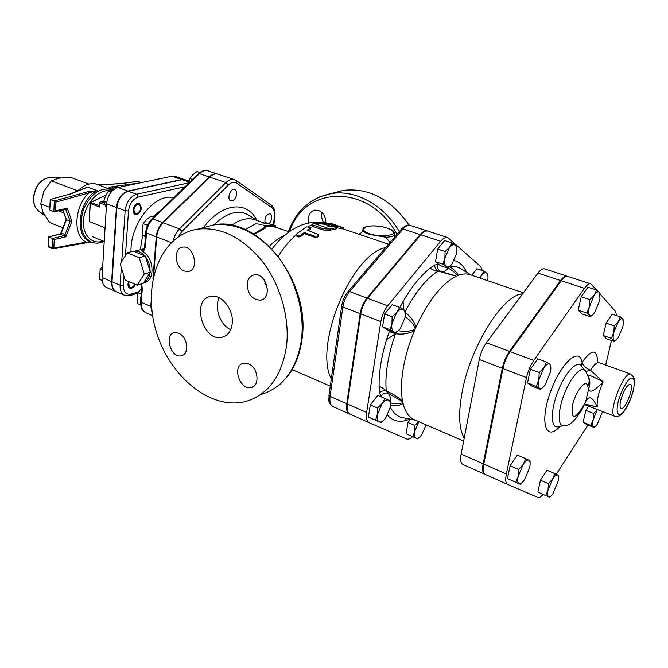 <?xml version="1.0" encoding="UTF-8"?>
<svg xmlns="http://www.w3.org/2000/svg" width="668" height="668" viewBox="0 0 668 668"><rect width="100%" height="100%" fill="white"/><g stroke="black" fill="none" stroke-linecap="round" stroke-linejoin="round"><path stroke-width="1" d="M295.481 371.049L291.933 369.813M300.992 235.094C299.047 236.247 297.527 236.213 296.433 234.986L296.918 233.666L306.395 226.861L310.979 227.471L307.305 230.235L318.569 234.61C318.244 235.963 316.866 236.455 314.419 236.088L304.149 232.514L300.992 235.094L301.134 236.138C299.206 237.274 297.694 237.224 296.6 235.996L296.542 235.662M318.578 234.919L318.611 235.737C318.294 237.073 316.924 237.549 314.503 237.182L304.241 233.591L301.134 236.138M304.241 233.591L304.149 232.514M310.971 227.713L310.445 229.416L308.449 230.627M316.031 224.139C313.735 223.58 312.382 223.722 311.964 224.565L323.162 228.79L330.326 229.015L337.031 227.362L332.497 226.21L325.191 227.262L316.031 224.139M337.006 227.462L336.338 228.815L330.176 230.218L323.061 229.976L312.866 226.477L311.881 225.55M323.813 222.335L320.949 222.219L323.011 223.087L343.26 227.696L330.718 223.354L338.442 226.31L323.813 222.335M330.309 224.022L330.685 223.346M331.428 226.343L320.724 223.329M343.243 227.755L342.893 228.899L336.948 227.755M275.642 227.02L275.692 225.759L272.177 224.916L263.735 225.634L265.221 227.053L253.523 233.9M245.198 229.575L255.794 223.722L259.969 224.298L268.427 223.605L265.622 222.619L275.692 225.759M265.221 227.053L265.121 228.206L254.316 234.384M289.277 231.813L271.859 226.076L264.662 226.51M271.859 226.076L272.177 224.916M274.682 227.07L274.999 225.909M265.396 223.446L265.622 222.619M308.783 222.987C307.514 216.115 309.526 211.814 314.82 210.094L318.411 210.395C323.329 212.574 325.825 216.724 325.892 222.861M333.374 193.002L343.06 190.422C368.686 187.424 390.722 199.006 409.142 225.174M254.951 370.03L256.42 373.429M264.161 279.817L267.476 289.403M286.447 346.592C281.671 376.167 268.311 394.404 246.367 401.301C210.846 411.212 168.687 376.101 155.778 329.85C142.209 283.75 160.612 234.794 197.753 229.157C220.974 226.586 242.576 237.416 262.557 261.631C280.644 285.219 289.97 318.553 286.447 346.592M232.205 323.721C231.17 331.136 227.821 335.637 222.177 337.215C203.014 342.559 190.781 299.506 210.645 296.425C221.3 293.661 234.151 309.768 232.205 323.721M230.685 329.633C220.265 325.207 214.011 307.848 219.213 297.794M248.571 363.893C258.065 367.517 260.244 385.661 251.452 387.39C240.079 391.056 231.529 365.713 243.327 363.317L248.571 363.893M247.177 283.641C247.878 278.781 250.166 275.876 254.04 274.907C266.206 271.918 273.095 298.287 260.67 300.183C252.145 299.849 247.644 294.337 247.177 283.641M184.335 271.033C174.749 267.793 173.296 248.07 182.648 247.143C193.82 244.705 199.715 270.131 188.326 271.5L184.335 271.033M186.84 348.195C186.322 352.345 184.527 354.867 181.454 355.752C170.95 358.799 163.602 334.334 174.482 332.497C182.063 332.898 186.188 338.125 186.84 348.195M322.001 212.616C321.224 215.923 321.7 219.137 323.437 222.244M427.629 231.053L427.345 230.944C425.182 230.343 422.794 231.562 420.172 234.593L366.966 298.07C363.45 302.462 361.188 307.656 360.177 313.659L346.759 403.714C346.057 409.192 346.976 412.607 349.498 413.951L349.898 414.127M368.845 234.293L385.762 237.24L385.411 235.637C374.965 236.697 360.887 231.93 364.26 228.573L363.008 229.141L362.841 230.218C362.732 231.379 364.736 232.731 368.845 234.293M363.008 229.149L362.841 230.235M389.995 242.467L385.778 237.249M331.295 378.981C313.576 345.481 351.56 254.074 385.628 247.577M231.679 225.333C240.113 219.246 247.861 217.376 254.917 219.73L265.405 223.421M152.304 313.618L151.377 304.616M153.665 275.458L156.688 236.981C157.272 231.345 159.427 226.602 163.134 222.745L209.635 177.103C212.533 174.373 215.338 173.404 218.069 174.214L234.334 179.592C231.637 178.799 228.84 179.784 225.951 182.564L228.364 185.011C231.37 182.18 234.134 181.546 236.656 183.107L271.826 207.606C273.964 209.284 274.824 212.274 274.414 216.574L273.437 224.966M264.787 283.942L266.791 285.119M127.112 252.805L133.191 251.16L145.282 256.003L145.557 256.879L150.333 272.227L143.228 283.332L137.207 285.161L144.313 274.014L139.22 257.698L127.112 252.805L120.207 264.052L125.225 280.092L137.207 285.161M145.282 256.003L139.22 257.698M150.333 272.227L144.313 274.014M144.63 255.744C141.449 252.287 138.101 250.792 134.577 251.251L133.834 251.41M150.066 271.358C150.166 266.014 148.663 261.18 145.557 256.879M269.196 223.555L269.471 223.287C272.319 219.071 272.527 215.873 270.089 213.693C265.981 214.595 264.319 217.801 265.113 223.321M153.632 217.225L150.918 216.215L146.417 219.68L143.228 223.671L142.15 229.082L142.393 234.986L145.407 236.739M141.549 288.325L138.142 292.693L137.09 297.836L137.341 303.514L140.656 305.034M147.536 225.308L143.228 223.671M141.123 293.97L138.142 292.693M140.639 304.942L137.341 303.514M145.449 236.171L142.393 234.986M236.672 194.246C236.848 191.708 236.196 190.113 234.71 189.462C230.427 187.7 226.41 199.657 230.869 200.876C233.775 201.043 235.712 198.839 236.672 194.246M199.874 172.478L197.018 171.526L192.751 174.799L189.796 178.531L188.718 183.132M192.501 179.458L189.796 178.531M121.3 267.551L120.106 285.244C119.914 290.355 121.417 293.711 124.615 295.306L116.566 291.816C113.351 290.213 111.832 286.873 112.015 281.787L116.817 207.606C118.036 198.905 121.868 193.444 128.323 191.215L182.13 179.709L185.395 179.867L189.069 181.12M143.854 282.639L144.338 282.489C155.11 281.337 154.341 258.09 143.219 252.128L141.282 250.241L143.061 250.041M151.21 301.009L150.784 306.412L152.421 314.394M217.843 174.139L217.626 174.064C214.896 173.262 212.082 174.223 209.184 176.953L162.691 222.578C158.976 226.435 156.83 231.178 156.237 236.814L152.955 278.756M143.603 282.739C147.127 281.22 149.24 277.913 149.949 272.828M137.675 204.241L139.019 204.316C141.783 207.564 141.115 210.662 137.007 213.593L135.621 213.518C132.874 210.245 133.558 207.155 137.675 204.241M134.844 284.159C133.517 286.689 131.947 287.716 130.143 287.248L128.64 283.875L129.141 281.754M128.59 281.52C127.488 284.743 127.88 286.939 129.767 288.1C131.938 288.659 133.809 287.424 135.395 284.393M102.48 269.972L100.167 268.995L102.688 266.549M102.104 280.451L99.54 279.349L100.167 268.995M102.112 280.543L99.54 279.349M166.566 177.371L165.806 177.529M141.474 207.965L139.345 203.414C134.777 201.427 130.527 212.942 135.287 214.411C138.501 214.72 140.556 212.574 141.474 207.965M113.593 189.637L108.525 191.006L105.544 195.933L103.799 201.327L106.287 207.973M111.18 191.983L108.525 191.006M106.671 202.404L103.799 201.327M99.265 204.917L98.755 205.393L99.415 205.159M90.481 202.471L98.755 205.393L99.624 207.047L99.54 204.684M99.565 202.671L99.874 202.955L100.384 201.694M105.068 227.763L89.345 221.584L90.055 203.247M89.345 221.584L89.27 217.367M104.751 204.8L99.874 202.955L99.624 207.047L90.355 203.523L90.931 202.429L105.903 195.181M181.721 179.567L127.905 191.065C121.459 193.294 117.618 198.755 116.407 207.447L111.606 281.612C111.431 286.697 112.95 290.046 116.165 291.64L106.621 287.507C103.39 285.904 101.853 282.572 102.012 277.512L106.546 203.74C107.732 195.098 111.556 189.679 118.019 187.483L171.985 176.243L175.275 176.402L184.994 179.725L181.721 179.567L171.985 176.243M49.24 247.218L52.638 248.772L53.265 248.847L52.229 247.962L53.841 248.062L54.217 239.578L48.889 236.856L60.103 234.176L65.907 236.748L71.868 221.35L70.19 221.258L66.149 219.505L60.821 233.274L59.92 234.117L60.755 233.441M54.217 239.578L65.907 236.748L65.047 234.535L61.289 232.998L66.416 219.755L62.934 209.877M48.597 236.889L48.205 246.083M64.896 209.443L66.241 209.969L67.293 208.241L65.481 209.318M49.774 209.643L50.501 199.481L69.806 194.087M88.076 191.649L54.317 200.968L55.903 202.103L97.077 190.664L88.076 191.649L88.819 192.977C74.14 206.462 72.762 235.604 86.088 242.158L85.512 242.927L53.34 248.83M50.209 199.532L54.317 200.968L53.841 211.756L55.511 210.796L55.903 202.103M48.597 236.839L48.196 246.141L48.889 247.185L48.48 246.375L52.229 247.962L52.655 238.418L63.869 235.72L65.047 234.535L70.19 221.258L65.673 209.334M53.265 248.847L53.841 248.062L86.088 242.158L92.067 242.367M107.49 188.318L112.667 188.025L112.015 186.706L107.49 188.318L98.613 184.961M137.516 181.379L138.234 181.546M98.338 184.978L120.875 183.625M86.765 187.357L87.708 187.132L96.885 190.514M53.841 211.756L50.042 210.253M77.622 190.99C84.318 184.477 90.998 182.289 97.653 184.426L98.939 184.894M88.927 184.076L70.382 177.27L58.675 178.222L51.352 180.894L43.787 191.474L40.748 203.823L42.936 212.29L49.557 222.427L62.926 227.83M63.811 212.9L58.55 210.829M49.866 207.414L40.748 203.823M77.805 190.806L51.352 180.894M400.174 328.831L395.531 333.148L390.029 329.725L391.974 323.613L392.099 316.766L396.825 312.415L399.698 307.414L403.313 309.585C401.493 308.532 399.33 309.476 396.825 312.415L391.974 323.613C391.39 327.804 391.957 330.535 393.702 331.804C395.556 332.764 397.719 331.771 400.174 328.831L404.942 317.801C405.551 313.659 405.008 310.921 403.313 309.585L405.092 311.063L405.1 316.699M384.952 398.454L388.534 400.157C386.714 399.431 384.576 400.583 382.121 403.614L384.952 398.454L377.754 395.381L370.297 404.917L377.504 408.048L382.121 403.614L377.403 414.536L377.504 408.048M385.185 418.744L381.036 422.652L375.558 420.23L377.403 414.536C376.861 418.469 377.453 420.898 379.182 421.834C381.027 422.477 383.165 421.283 385.578 418.251L390.212 407.488C390.78 403.606 390.221 401.159 388.534 400.157L390.329 401.092L390.212 407.488M414.836 425.458L418.786 421.642L414.694 431.478L414.836 425.458L407.973 422.46L410.436 419.187M420.715 436.037L417.642 438.851L412.874 436.738L414.694 431.478C414.127 435.118 414.603 437.348 416.106 438.166C417.717 438.717 419.613 437.565 421.8 434.709L426.075 424.798M487.673 280.677C488.308 276.961 487.991 274.464 486.738 273.17L487.907 274.673L487.999 277.128M479.273 277.821L481.545 275.441L483.849 271.074L486.738 273.17C485.36 272.118 483.624 272.878 481.545 275.441L479.883 278.022M395.531 333.148L388.125 330.284L382.572 326.844L390.029 329.725M382.572 326.844L384.601 313.918L392.099 316.766M384.601 313.918L392.208 304.625L399.698 307.414M370.297 404.917L368.385 417.057L375.558 420.23M407.973 422.46L406.044 433.716L412.874 436.738M471.717 275.249L476.827 268.72L483.849 271.074M482.338 270.573L480.634 266.465L447.727 237.549C445.614 236.965 443.251 238.209 440.646 241.29L387.69 305.819C384.183 310.286 381.904 315.546 380.835 321.6L366.632 412.465C365.889 417.993 366.74 421.416 369.204 422.735L406.678 438.959C408.323 439.594 410.294 438.809 412.59 436.613M403.973 310.052L403.08 301.535L399.823 307.48M434.718 264.945L430.342 268.002C431.678 269.58 434.233 270.598 438.016 271.066C435.736 269.588 434.634 267.542 434.718 264.945L438.033 264.57C437.148 267.45 437.866 269.605 440.195 271.041L440.312 271.099M447.635 268.152L446.166 266.499C447.777 267.634 449.714 266.858 451.977 264.152L447.635 268.152L440.421 265.689L435.511 261.722L437.682 249.064L444.679 240.522L452.069 242.927L455.309 245.298L456.728 247.06L456.82 250.717M406.77 418.469L404.357 420.882L408.198 419.813L408.549 418.819M379.123 386.471L379.516 392.7C381.278 391.056 383.524 390.488 386.238 391.005C383.365 388.358 380.994 386.856 379.123 386.471C378.823 372.443 381.311 356.821 386.588 339.586L395.514 333.716L389.269 331.612L386.588 339.586M451.977 264.152L456.511 253.623C457.162 249.565 456.762 246.784 455.309 245.298C453.731 244.079 451.785 244.814 449.489 247.511L452.069 242.927M444.88 258.19L445.088 251.527L449.489 247.511L444.88 258.19C444.245 262.307 444.671 265.079 446.166 266.499L442.876 264.219L444.88 258.19M437.682 249.064L445.088 251.527M435.511 261.722L442.876 264.219M441.782 271.642C443.794 271.934 445.99 270.774 448.378 268.152L447.886 267.968M390.396 401.827C390.663 397.61 389.895 394.771 388.083 393.302L386.238 391.005C384.851 374.472 387.941 355.376 395.514 333.716L396.508 332.405M405.092 316.757C409.476 319.596 412.715 323.061 414.811 327.161L416.039 326.978C413.926 320.966 410.311 316.156 405.192 312.549M414.811 327.161L415.17 328.94L413.601 329.975C408.899 331.495 403.848 331.737 398.445 330.718M395.514 333.716C401.961 334.718 408.24 333.783 414.335 330.919L413.601 329.975M405.134 311.614C415.412 292.183 426.368 278.673 438.016 271.066L456.236 276.21C441.765 283.633 428.363 300.558 416.039 326.978L414.335 330.919C409 343.795 405.267 356.503 403.146 369.053C401.117 381.528 400.917 392.183 402.553 401C397.761 396.825 392.325 393.494 386.238 391.005M401.668 401.05L402.821 402.336L402.553 401L401.668 401.05L388.083 393.293C385.152 392.417 382.839 393.419 381.136 396.308L381.912 397.151M390.438 405.451C395.681 406.044 399.907 405.434 403.121 403.631L402.821 402.336L402.078 402.929C399.088 403.798 395.214 403.814 390.454 402.954M463.65 441.055L414.135 419.638C408.941 417.358 405.267 412.022 403.121 403.631L402.078 402.929M523.378 292.818L470.03 274.673C466.573 273.504 462.657 273.721 458.29 275.341C456.954 272.469 454.065 269.546 449.631 266.565M457.079 275.066L457.271 275.75L458.29 275.341L457.079 275.066C455.384 272.886 452.478 270.582 448.378 268.152L448.771 267.284M438.016 271.066L440.462 271.15L445.113 272.828L440.229 271.058M455.609 275.684L445.113 272.828M484.651 474.18L462.874 464.477C460.728 463.283 460.152 459.818 461.145 454.081L479.315 359.467C480.634 353.147 483.006 347.569 486.438 342.742L537.957 273.12C540.479 269.805 542.666 268.394 544.529 268.887L567.015 276.168C565.22 275.692 563.074 277.145 560.577 280.518L509.459 351.351C506.052 356.261 503.655 361.914 502.278 368.293L483.139 463.767C482.079 469.546 482.588 473.019 484.651 474.18L485.143 474.389M522.568 293.92C503.046 294.346 469.905 347.135 461.98 392.968C458.273 413.935 459.016 428.998 464.202 438.158M369.204 422.735L350.057 414.202C347.535 412.857 346.625 409.442 347.318 403.956L360.753 313.885C361.772 307.881 364.043 302.679 367.559 298.287L420.748 234.785C423.37 231.754 425.758 230.535 427.921 231.136L447.727 237.549M536.279 386.346L527.528 382.956L531.937 386.062L540.612 389.427L536.279 386.346L538.817 379.883L539.218 372.569L543.944 367.701L546.499 362.073L549.689 364.152C548.253 363.208 546.332 364.394 543.944 367.701L538.817 379.883C537.932 384.342 538.174 387.148 539.527 388.308C541.005 389.143 542.917 387.908 545.263 384.601L550.407 372.134C551.183 367.993 550.941 365.329 549.689 364.152L550.716 365.413M525.716 458.657L528.906 460.202C527.436 459.626 525.524 461.045 523.178 464.46L525.716 458.657L517.316 455.067L510.127 465.746L518.552 469.412L523.178 464.46L518.201 476.317L518.552 469.412M521.808 482.822L520.213 484.242L515.796 482.288L518.201 476.317C517.374 480.467 517.658 482.939 519.036 483.724C520.522 484.2 522.409 482.772 524.697 479.44L524.697 479.44M524.764 479.332L529.732 467.291C530.467 463.4 530.192 461.037 528.906 460.202L530.025 460.862L530.108 462.782M548.42 483.649L552.636 479.031L548.044 490.028L548.42 483.649L540.479 480.192L546.975 470.197L557.722 474.965C556.452 474.48 554.757 475.833 552.636 479.031L554.891 473.595M550.632 496.249L549.539 497.217L545.739 495.539L548.044 490.028C547.234 493.861 547.426 496.124 548.612 496.808C549.697 497.184 551.133 496.182 552.912 493.786L558.523 480.2C558.957 477.294 558.682 475.558 557.722 474.965L558.598 475.491M590.896 425.14L593.217 419.679C592.382 423.454 592.458 425.783 593.46 426.668L583.139 422.067L585.853 410.411L593.652 413.45L597.342 409.551L593.217 419.679L593.652 413.45M595.464 426.217L594.111 427.428L593.46 426.668C594.403 427.228 595.706 426.376 597.367 424.113L602.578 411.571M616.43 339.761L614.451 341.532L613.884 340.279C614.944 341.173 616.439 340.221 618.359 337.423L618.359 337.423M618.409 337.357L622.827 326.752L623.403 323.496L622.793 318.912L623.336 320.147M611.337 338.325L613.783 332.472C612.89 336.488 612.923 339.094 613.884 340.279L611.337 338.325L603.262 335.52L606.135 323.137L612.189 314.152L620.288 316.866L622.793 318.912C621.749 317.935 620.238 318.861 618.267 321.709L620.288 316.866M613.783 332.472L614.259 325.909L618.267 321.709L613.783 332.472M527.528 382.956L530.409 369.229L539.218 372.569M530.409 369.229L537.715 358.799L546.499 362.073M510.127 465.746L507.43 478.589L515.796 482.288M540.479 480.192L537.849 492.049L545.739 495.539M583.139 422.067L586.42 424.38L594.111 427.428M606.135 323.137L614.259 325.909M585.853 410.411L588.608 406.169M603.262 335.52L606.444 338.743L614.451 341.532M593.042 314.461L590.437 316.799L589.685 315.304C590.921 316.365 592.616 315.379 594.754 312.365L599.53 300.976L599.989 298.512L599.321 292.342L600.014 293.945M594.253 295.131L596.507 290.004L599.321 292.342C598.11 291.19 596.424 292.116 594.253 295.131L589.393 306.704L589.861 299.581L594.253 295.131M589.685 315.304L586.821 313.083L589.393 306.704C588.466 311.071 588.566 313.943 589.685 315.304M590.437 316.799L581.928 313.902L578.237 310.169L581.227 296.717L589.861 299.581M578.237 310.169L586.821 313.083M581.227 296.717L587.898 287.198L596.507 290.004M620.756 400.099C623.72 390.321 626.885 385.019 630.258 384.209C634.942 385.11 625.181 410.778 621.073 408.382C619.787 407.58 619.687 404.816 620.756 400.099M588.408 377.011C590.228 380.718 590.337 384.534 588.733 388.467C589.176 393.611 593.977 391.415 603.146 381.879L590.437 370.214L585.744 371.508M585.034 404.29L597.242 406.912C592.683 396.959 588.834 395.189 585.702 401.577L582.997 406.47C574.563 420.139 571.04 419.813 572.426 405.493C575.54 391.281 586.237 377.946 587.681 386.188L588.733 388.467L585.702 401.577L583.239 407.204M585.135 404.14L597.242 406.912C596.633 400.483 598.603 392.141 603.146 381.879C595.614 377.821 590.42 375.474 587.556 374.823M581.285 365.822L582.137 362.248C579.356 345.832 559.901 363.91 549.822 393.753C539.46 423.545 546.249 442.007 560.043 426.301M630.976 374.197C623.812 370.264 606.953 414.628 614.952 416.364C616.881 417.174 619.136 416.423 621.716 414.102C624.188 412.106 629.724 403.722 633.398 390.262C634.709 382.321 634.967 378.247 634.166 378.03L630.976 374.197L599.338 362.724C597.008 362.106 594.044 364.603 590.437 370.214C585.661 368.168 582.897 365.513 582.137 362.248C591.856 348.813 597.017 348.679 597.618 361.847M596.658 290.112L590.729 283.842C589.009 283.399 586.913 284.885 584.433 288.325L533.765 360.444C530.384 365.446 527.97 371.166 526.518 377.62L506.336 473.979C505.217 479.816 505.643 483.29 507.622 484.417L537.907 497.41C539.243 497.885 540.971 496.875 543.101 494.37M556.277 474.255L587.965 424.99M605.684 365.029L611.47 340.496M616.606 315.63L615.57 311.488L600.023 293.912M507.596 484.409L485.302 474.472C483.24 473.311 482.73 469.838 483.791 464.051L502.962 368.561C504.348 362.173 506.736 356.52 510.143 351.61L561.254 280.744C563.75 277.362 565.896 275.909 567.683 276.385L590.729 283.842M314.503 237.182L314.419 236.088M310.445 229.416L310.461 228.264M312.866 226.477L312.958 225.3M323.061 229.976L323.162 228.79M330.176 230.218L330.326 229.015M336.338 228.815L336.589 227.596M322.769 224.298L323.011 223.087M337.49 227.897L337.799 226.686M330.66 224.122L330.894 223.421M399.322 231.546C383.549 204.533 355.092 189.361 331.128 193.603L319.563 196.935M289.545 231.621C304.266 185.228 369.045 182.99 397.009 234.243M203.498 227.629L213.601 224.932C236.731 222.335 258.174 232.923 277.955 256.704C295.849 279.875 305 312.657 301.393 340.304C296.534 369.462 283.182 387.498 261.322 394.412M349.464 413.943L332.956 406.587C330.384 405.217 329.433 401.81 330.084 396.374L329.007 395.038M346.759 403.714L330.084 396.374L342.851 306.996L341.707 305.827M360.177 313.659L342.851 306.996C343.82 301.043 346.074 295.907 349.598 291.574L347.819 291.849M366.966 298.07L349.598 291.574L402.988 228.974L401.176 229.366M420.172 234.593L402.988 228.974C405.618 225.984 408.031 224.799 410.236 225.408L427.345 230.944M271.425 205.176C274.272 207.573 275.433 211.23 274.89 216.165L274.414 216.574M236.255 180.569L271.3 205.093L271.826 207.606M235.804 180.335L234.334 179.592L236.13 180.485L236.656 183.107M209.635 177.103L225.951 182.564L179.475 228.865L181.988 231.379L228.364 185.011M178.331 236.748L181.988 231.379M163.134 222.745L179.475 228.865C176.444 231.996 174.406 235.896 173.371 240.58M256.829 220.407C247.611 200.4 221.91 202.538 203.389 227.654M385.762 237.24C391.949 237.04 394.972 235.862 394.83 233.725C393.694 231.312 394.287 230.193 384.634 227.279C373.688 224.364 362.373 226.419 363.008 229.141M364.26 228.573C364.619 225.275 378.038 224.999 387.081 228.055C396.283 232.038 395.723 234.568 385.411 235.637M278.297 256.253C283.867 247.452 289.895 240.229 296.383 234.568M308.34 226.452L311.931 224.907M315.087 223.897L320.79 222.987M213.818 224.899C227.412 212.006 239.47 209.009 249.991 215.931L256.804 220.398M269.429 246.308C274.398 241.123 279.416 237.532 284.501 235.554M171.208 242.584L156.688 236.981M140.263 249.715L142.727 235.194M152.813 216.925L161.689 209.401M173.705 197.728C155.193 192.534 129.851 223.88 131.02 251.744M188.752 182.865L136.664 194.238L138.184 197.102L185.019 186.731M128.323 191.215L136.664 194.238C130.227 196.492 126.386 201.995 125.141 210.737L128.506 210.979C129.559 203.631 132.782 199.006 138.184 197.102M112.015 281.787L120.106 285.244L123.396 285.445L124.023 276.26M125.45 255.51L128.506 210.979M116.817 207.606L125.141 210.737L121.71 261.614M124.615 295.306L130.21 295.532L131.254 294.029C126.085 294.98 123.471 292.125 123.396 285.445M138.769 291.691L131.254 294.029M188.885 182.022L182.13 179.709M143.219 252.128L145.399 247.202L144.68 246.467M145.399 247.202L146.459 233.04L145.733 232.33M156.237 236.814L146.459 233.04C147.027 227.437 149.164 222.72 152.88 218.904L151.786 219.02M162.691 222.578L152.88 218.904L199.39 173.68L198.262 173.855M209.184 176.953L199.39 173.68C202.287 170.966 205.101 170.023 207.848 170.833L217.626 174.064M152.613 315.68L145.649 312.624C142.484 310.996 141.015 307.539 141.265 302.287L140.564 301.485M150.784 306.412L141.265 302.287L142.292 288.634L141.583 287.858M142.292 288.634L141.591 283.833M143.562 249.623L141.282 250.241M104.158 202.988L100.751 201.711L103.866 201.026M111.606 281.612L102.012 277.512M116.407 207.447L106.546 203.74M127.905 191.065L118.019 187.483M71.868 221.35L67.293 208.241L55.511 210.796M112.416 189.837L111.598 189.512C100.25 187.123 90.94 193.603 83.667 208.942C78.757 225.191 81.312 236.247 91.324 242.092L90.197 241.632C73.781 236.48 78.498 199.623 97.077 190.664M139.654 182.974L112.015 186.706M114.203 189.186L112.667 188.025L120.683 186.931M121.284 183.6L137.808 181.395L141.307 182.631M70.198 194.087L87.708 187.132M107.84 188.434L111.598 189.512M103.214 241.031C91.817 245.306 81.772 234.585 83.592 219.129C85.17 203.698 98.179 189.436 109.109 190.764M39.02 211.238L38.301 210.696C35.078 207.823 33.517 203.623 33.617 198.095C35.437 185.445 41.307 178.473 51.227 177.187L52.121 177.254M430.342 268.002C420.815 275.425 411.722 286.605 403.08 301.535M439.377 264.879L438.033 264.57M466.615 272.293C463.709 265.973 459.592 262.04 454.248 260.495M408.198 419.813L409.609 419.028M387.507 415.245C392.024 420.297 397.644 422.176 404.357 420.882M379.516 392.7L381.136 396.308M389.561 330.835L389.269 331.612M449.856 266.365C454.131 265.839 457.872 266.699 461.079 268.954L471.249 275.091M415.312 420.147L403.656 417.867C397.969 417.149 393.51 413.542 390.279 407.046M479.315 359.467L502.278 368.293M486.438 342.742L509.459 351.351M462.899 464.485L484.626 474.171M461.145 454.081L483.139 463.767M537.957 273.12L560.577 280.518M360.753 313.885L380.835 321.6M367.559 298.287L387.69 305.819M350.09 414.218L369.17 422.719M347.318 403.956L366.632 412.465M420.748 234.785L440.646 241.29M633.197 390.688C630.709 399.481 627.386 406.637 623.227 412.139C618.142 417.767 615.579 413.075 618.092 402.119C620.647 393.034 624.054 385.737 628.312 380.234C633.439 374.79 635.719 379.983 633.197 390.688M582.997 406.47L582.813 408.106C575.899 419.863 569.946 425.675 564.944 425.549C557.73 428.539 557.129 412.348 564.184 394.237C571.115 376.084 582.429 364.486 585.769 371.55L588.132 376.36C589.585 379.624 589.435 382.906 587.681 386.188M562.974 425.85L558.824 426.493C550.749 429.833 549.956 411.889 557.797 391.774C565.487 371.608 578.129 358.841 581.87 366.74L584.508 369.997M483.791 464.051L506.336 473.979M561.254 280.744L584.433 288.325M502.962 368.561L526.518 377.62M510.143 351.61L533.765 360.444M296.433 234.986L296.6 235.996M311.864 225.734L311.964 224.565M320.707 223.429L320.949 222.219M343.06 190.422L331.128 193.603C310.57 197.853 296.333 210.487 288.426 231.504M197.753 229.157L213.601 224.932C258.75 215.096 311.296 282.288 301.936 339.628C300.416 350.867 297.151 360.803 292.141 369.454C287.374 377.954 279.115 385.378 276.819 386.764M260.679 300.183L262.591 299.489M222.177 337.215L225.066 336.104M251.452 387.39L253.356 386.53M188.326 271.5L189.787 271.049M181.454 355.752L182.948 355.176M349.498 413.951L332.956 406.587C327.019 401.827 329.324 399.982 328.965 395.339L341.674 306.086C342.542 300.5 344.671 295.665 348.07 291.565L401.443 229.057C405.217 225.492 408.148 224.281 410.236 225.408M273.847 225.116L274.874 216.29M394.663 234.802L394.245 237.491M362.841 230.226C362.532 231.888 361.146 233.19 358.691 234.142M388.492 244.229L342.926 228.798M330.268 386.154L292.075 369.571M272.026 248.955C278.055 240.964 284.827 234.568 292.35 229.759C299.398 225.492 307.556 221.626 320.932 222.335M130.427 295.456L138.009 293.093M207.848 170.833C205.101 169.772 201.953 170.724 198.421 173.705L151.928 218.879C148.304 222.569 146.234 227.103 145.724 232.481L144.664 246.617C144.238 249.064 143.461 250.275 142.342 250.249L142.985 250.074M140.965 284.017L141.574 288.017L140.547 301.652C141.29 310.353 141.365 309.117 145.666 312.632M144.179 248.646L134.577 251.251M103.882 200.934L100.476 201.669L99.565 202.721L99.415 205.134M89.228 218.119L90.547 202.421L105.97 195.064M91.324 242.092C95.424 243.67 99.724 243.461 104.225 241.457L92.351 236.664M59.92 234.117L48.672 236.798M66.165 219.588L62.759 209.911M54.283 211.756L65.489 209.318M141.416 182.614L137.583 181.362L121.075 183.566M85.613 242.91L92.167 242.409M50.275 199.44L69.889 194.071M87.082 187.224L69.848 194.079M49.766 209.81L50.209 199.481M98.288 184.936L121.1 183.558M44.798 215.706L38.301 210.696C34.928 207.673 33.291 203.406 33.408 197.887C35.112 185.378 41.049 178.481 51.227 177.187L60.529 177.922M365.747 300.734L365.162 300.516M360.762 313.826L360.186 313.601M349.598 388.667L349.038 388.425M347.519 402.604L346.959 402.353M418.126 237.908L417.55 237.724M408.841 249.005L408.257 248.805M508.381 354.332L507.697 354.073M502.971 368.502L502.286 368.243M487.039 447.877L486.379 447.593M484.083 462.615L483.423 462.331M558.74 284.226L558.064 284M549.839 296.567L549.163 296.341M614.952 416.364L584.734 404.674M597.317 361.689L599.338 362.724M507.622 484.417L485.302 474.472"/></g></svg>
